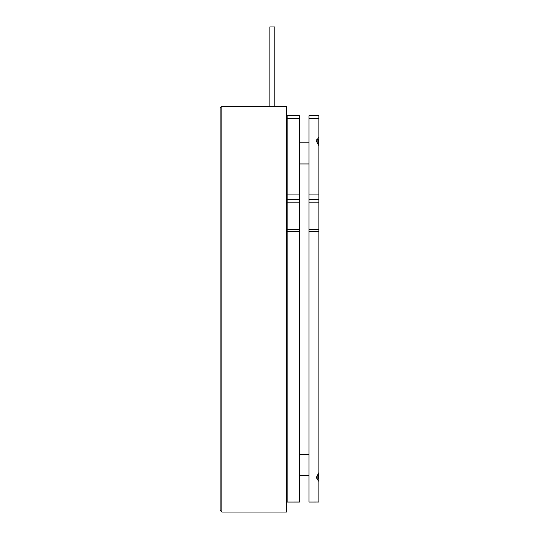 <?xml version="1.0" encoding="UTF-8"?>
<svg xmlns="http://www.w3.org/2000/svg" width="539" height="539" viewBox="0 0 539 539"><rect width="100%" height="100%" fill="white"/><g stroke="black" fill="none" stroke-linecap="round" stroke-linejoin="round"><path stroke-width="0.81" d="M318.185 473.33L318.185 479.124L317.127 479.124L317.127 474.839M317.127 143.542L317.127 139.257L316.716 139.668M318.185 145.052L318.185 139.257L317.127 139.257M318.414 481.111L316.42 477.231L318.893 472.535L318.893 502.031L309.015 502.052L318.893 502.031L309.015 502.052L309.015 194.101L318.893 194.101L318.893 145.847L316.42 141.144L318.893 136.812L318.893 118.452L309.015 118.452L309.015 115.75L318.893 115.75L318.893 118.452M309.015 194.101L309.015 118.452M318.414 137.263L318.893 136.812L318.893 145.847M318.893 194.101L318.893 199.248L309.015 199.248M318.893 472.535L318.893 199.248M299.489 194.101L299.489 199.248L287.139 199.248L287.139 194.101L299.489 194.101L299.489 118.452L287.139 118.452L287.139 115.75L299.489 115.75L299.489 118.452M287.139 194.101L287.139 118.452M299.489 202.186L299.489 502.031L287.139 502.052L299.489 502.052L287.139 502.052L287.139 202.186L299.489 202.186L299.489 199.248M287.139 199.248L287.139 202.186M274.789 26.95L274.789 106.345L269.85 106.345L269.85 26.95L274.789 26.95L274.789 106.331L286.431 106.331L286.431 512.05L221.873 512.05L221.873 106.331L269.85 106.331M221.873 512.05L220.107 510.285L220.107 108.096L221.873 106.331M318.893 231.44L309.015 231.44M309.015 202.186L318.893 202.186M299.489 231.44L287.139 231.44M287.139 410.799L286.431 410.799M287.139 207.582L286.431 207.582M309.015 454.431L299.489 454.431M287.139 454.431L286.431 454.431M316.716 478.713L317.127 479.124M309.015 475.593L299.489 475.593M287.139 475.593L286.431 475.593M309.015 142.781L299.489 142.781M287.139 142.781L286.431 142.781M309.015 163.95L299.489 163.95M287.139 163.95L286.431 163.95M318.893 229.331L309.015 229.331M318.893 118.337L309.015 118.337M299.489 229.331L287.139 229.331M299.489 118.337L287.139 118.337"/></g></svg>

